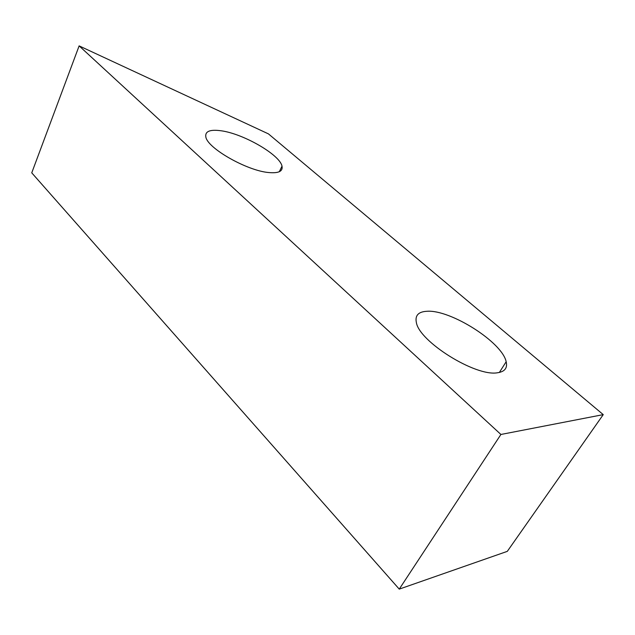 <?xml version="1.0" encoding="UTF-8"?>
<svg xmlns="http://www.w3.org/2000/svg" width="635" height="635" viewBox="0 0 635 635"><rect width="100%" height="100%" fill="white"/><g stroke="black" fill="none" stroke-linecap="round" stroke-linejoin="round"><path stroke-width="0.95" d="M268.661 172.537C278.606 173.442 283.051 171.315 282.003 166.148C279.892 154.75 243.165 133.604 220.916 130.746C209.987 129.286 204.954 131.334 205.827 136.906C207.288 148.114 246.975 170.744 268.661 172.537M497.411 372.777C504.738 371.737 507.659 368.062 506.174 361.736C502.166 342.122 450.477 309.562 427.149 311.269C418.497 311.658 414.901 315.381 416.354 322.445C419.029 341.376 475.432 376.809 497.411 372.777M500.912 434.467L79.129 45.879L268.438 133.882L603.25 414.623L500.912 434.467L399.248 589.121L507.301 551.363L603.25 414.623M79.129 45.879L31.75 172.847L399.248 589.121M279.313 171.712L282.003 166.148M499.348 372.459L506.174 361.736"/></g></svg>
